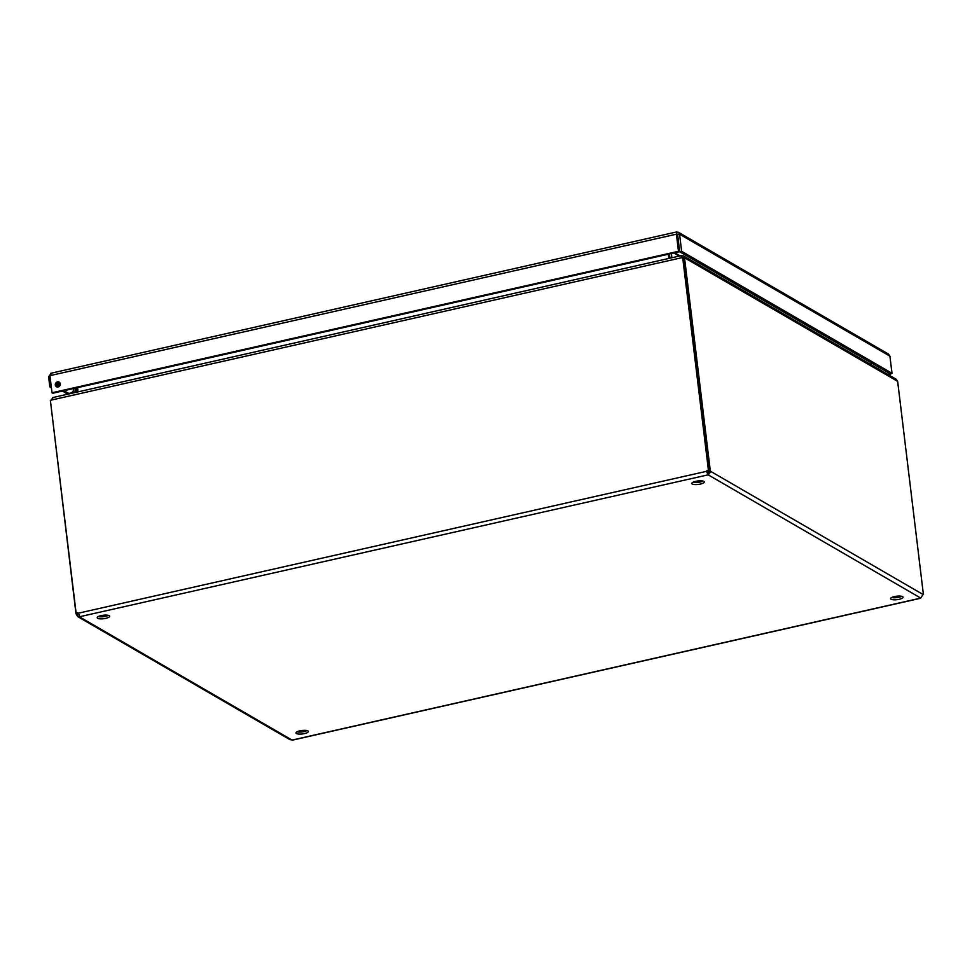 <?xml version="1.0" encoding="UTF-8"?>
<svg xmlns="http://www.w3.org/2000/svg" width="972" height="972" viewBox="0 0 972 972"><rect width="100%" height="100%" fill="white"/><g stroke="black" fill="none" stroke-linecap="round" stroke-linejoin="round"><path stroke-width="1.46" d="M679.27 251.748L678.48 251.286L676.403 234.179L677.618 234.641L676.901 234.094L679.27 251.748L52.804 393.235L52.002 392.773L49.937 375.654L676.403 234.179L676.658 232.065L678.42 232.284L679.562 234.203L677.618 234.641L679.683 251.76L681.639 251.311L679.562 234.203L889.915 356.165L888.529 354.112L678.42 232.284M59.511 382.361A2.697 2.43 -59.9 0 0 56.85 386.953M889.915 356.165L891.992 373.272L890.036 373.722L679.683 251.76M887.715 374.342L889.83 373.6M56.182 385.896L58.126 387.002M50.022 376.371L48.6 376.686L51.249 373.309L49.937 375.654M50.836 373.26L676.439 231.98L676.974 234.179M57.47 381.85A2.697 2.43 120.1 0 1 59.887 385.653A2.697 2.43 120.1 0 1 55.343 384.074A2.697 2.43 120.1 0 1 57.47 381.85M678.48 251.286L52.002 392.773M891.992 373.272L681.639 251.311M889.854 373.856L890.656 374.317L890.571 373.6M888.505 374.803L890.656 374.317M48.6 376.686L49.839 386.953L51.261 386.637M67.785 394.17L62.402 391.06M51.407 387.864L49.839 386.953M891.64 597.525A6.282 1.737 173.1 0 0 901.737 596.31M297.007 731.819A6.282 1.737 173.1 0 0 307.116 730.592M692.89 482.294A6.282 1.737 173.1 0 0 702.999 481.067M98.257 616.576A6.282 1.737 173.1 0 0 108.366 615.349M79.777 616.698L707.859 474.895L707.616 472.878L708.309 474.907L706.377 471.359A2.005 1.81 120.1 0 1 708.43 470.278L709.22 470.74A2.005 1.81 -59.9 0 0 707.179 471.821L706.377 471.359L78.307 613.198L79.595 616.892L77.894 616.71L76.472 614.632L78.914 614.474M902.587 596.626A6.282 1.737 -6.9 0 1 903.049 597.173A6.282 1.737 -6.9 0 1 897.022 599.663A6.282 1.737 -6.9 0 1 890.571 598.691A6.282 1.737 -6.9 0 1 895.516 596.358A6.282 1.737 -6.9 0 1 902.587 596.626M307.966 730.908A6.282 1.737 -6.9 0 1 308.416 731.466A6.282 1.737 -6.9 0 1 302.389 733.945A6.282 1.737 -6.9 0 1 295.95 732.973A6.282 1.737 -6.9 0 1 300.883 730.652A6.282 1.737 -6.9 0 1 307.966 730.908M703.85 481.383A6.282 1.737 -6.9 0 1 704.299 481.942A6.282 1.737 -6.9 0 1 698.273 484.421A6.282 1.737 -6.9 0 1 691.821 483.449A6.282 1.737 -6.9 0 1 696.766 481.128A6.282 1.737 -6.9 0 1 703.85 481.383M109.216 615.677A6.282 1.737 -6.9 0 1 109.666 616.224A6.282 1.737 -6.9 0 1 103.639 618.714A6.282 1.737 -6.9 0 1 97.2 617.73A6.282 1.737 -6.9 0 1 102.133 615.41A6.282 1.737 -6.9 0 1 109.216 615.677M79.352 614.863L78.428 614.195L79.352 614.863M920.727 597.999L923.084 594.512L710.739 471.396L708.066 472.878M707.616 472.878L707.179 471.821M77.894 616.71L289.923 739.643L292.961 740.02L920.533 598.29M77.93 613.211L77.942 613.283A2.005 0.668 -102.7 0 1 78.428 614.195M708.782 471.833A2.005 0.668 77.3 0 0 708.296 470.934L708.284 470.837M78.331 613.259A2.005 1.81 -59.9 0 0 76.91 613.539L77.942 613.283M50.447 400.974L75.986 613.733L76.885 613.526L76.108 613.077L50.362 400.294L682.672 257.495L683.474 257.957L709.22 470.74L710.253 470.484L684.519 257.774L683.474 258.005M710.253 470.484A2.005 0.668 77.3 0 1 710.739 471.396L708.309 474.907L920.654 598.023M708.296 470.934L709.183 470.727M684.519 257.774L897.654 381.364L923.351 594.086M76.108 613.077A2.005 1.81 120.1 0 1 78.307 613.198M682.672 257.495L708.43 470.278M291.94 740.008L79.595 616.892L79.461 615.798M75.986 613.733A2.005 0.668 -102.7 0 1 76.472 614.632M681.408 257.787L681.287 255.624L52.682 397.584L51.638 400.014M50.301 401.047L53.071 397.73M897.606 381.328L896.22 379.274L683.425 255.891L684.567 257.811M682.004 257.653L681.773 255.745L683.425 255.891M682.089 257.884L681.36 255.745M669.429 253.971L669.939 258.188M669.538 258.285L669.028 254.069M76.144 387.962L76.654 392.166M671.895 257.75L671.385 253.534M78.076 391.85L77.566 387.634M668.299 254.227L668.809 258.443M871.617 363.042L870.195 364.184M59.584 386.078L56.084 385.301M56.23 384.183A2.236 0.62 173.1 0 0 58.393 384.232A2.236 0.62 173.1 0 0 60.215 383.6M60.057 383.126A2.236 0.62 173.1 0 0 56.728 383.296M75.038 388.205A2.867 2.588 120.1 0 1 75.172 388.764L75.609 392.409M58.393 386.917A4.386 3.949 120.1 0 1 57.883 385.398M73.386 388.581A1.179 1.057 120.1 0 1 73.605 389.116L74.042 392.761M63.97 390.708L67.578 392.797A4.386 3.949 -59.9 0 0 73.69 389.784M67.663 392.846A4.386 3.949 -59.9 0 0 73.738 390.234M677.606 234.507L676.949 234.131M920.46 598.169L292.39 740.008M679.149 256.11L673.778 252.987M674.714 252.781L680.084 255.891M57.105 385.362L60.252 384.657M75.172 388.764L76.314 389.432M67.736 392.895L69.34 393.818"/></g></svg>
